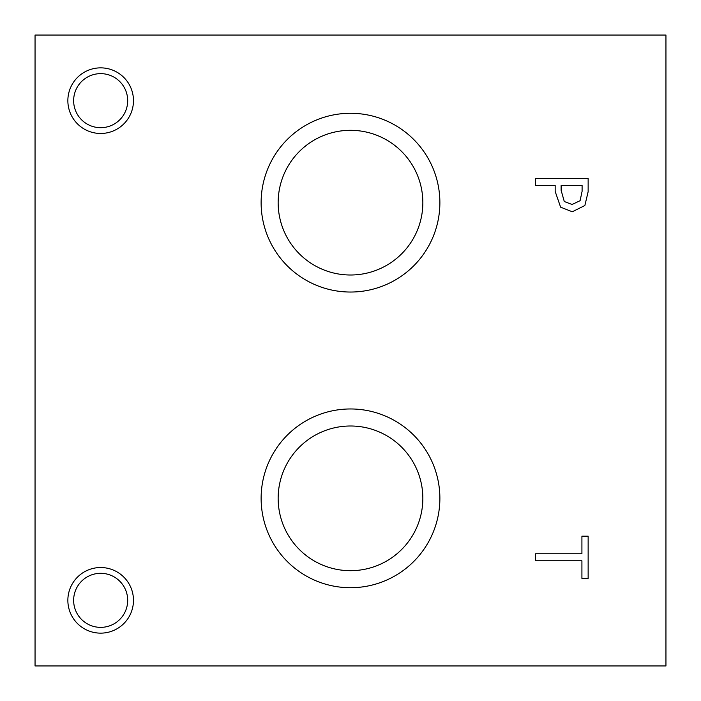 <?xml version="1.0" encoding="UTF-8"?>
<svg xmlns="http://www.w3.org/2000/svg" width="701" height="701" viewBox="0 0 701 701"><rect width="100%" height="100%" fill="white"/><g stroke="black" fill="none" stroke-linecap="round" stroke-linejoin="round"><path stroke-width="1.05" d="M35.05 35.05L665.95 35.05L665.95 665.95L35.05 665.95L35.05 35.05M580.086 200.696L582.093 191.32L582.093 185.528L561.124 185.528L561.124 190.304L564.279 201.511L572.077 204.49L580.086 200.696M584.862 205.516L572.288 211.772L560.616 207.172L555.166 191.452L555.166 185.528L535.564 185.528L535.564 178.545L588.139 178.545L588.139 191.75L584.862 205.516M350.5 292.037A89.377 89.377 0 0 1 261.123 202.659A89.377 89.377 0 0 1 350.5 113.282A89.377 89.377 0 0 1 439.877 202.659A89.377 89.377 0 0 1 350.5 292.037M350.5 587.718A89.377 89.377 0 0 1 261.123 498.341A89.377 89.377 0 0 1 350.5 408.963A89.377 89.377 0 0 1 439.877 498.341A89.377 89.377 0 0 1 350.5 587.718M100.664 633.143A32.807 32.807 0 0 1 67.857 600.336A32.807 32.807 0 0 1 100.664 567.53A32.807 32.807 0 0 1 133.47 600.336A32.807 32.807 0 0 1 100.664 633.143M100.664 133.47A32.807 32.807 0 0 1 67.857 100.664A32.807 32.807 0 0 1 100.664 67.857A32.807 32.807 0 0 1 133.47 100.664A32.807 32.807 0 0 1 100.664 133.47M535.564 560.782L535.564 553.79L581.918 553.79L581.918 536.151L588.139 536.151L588.139 578.413L581.918 578.413L581.918 560.782L535.564 560.782M100.664 73.64A27.024 27.024 0 0 0 77.259 114.175A27.024 27.024 0 0 0 124.068 114.175A27.024 27.024 0 0 0 100.664 73.64M100.664 573.313A27.024 27.024 0 0 0 77.259 613.848A27.024 27.024 0 0 0 124.068 613.848A27.024 27.024 0 0 0 100.664 573.313M350.5 425.998A72.343 72.343 0 0 0 287.848 534.512A72.343 72.343 0 0 0 413.152 534.512A72.343 72.343 0 0 0 350.5 425.998M350.5 130.316A72.343 72.343 0 0 0 287.848 238.831A72.343 72.343 0 0 0 413.152 238.831A72.343 72.343 0 0 0 350.5 130.316"/></g></svg>
